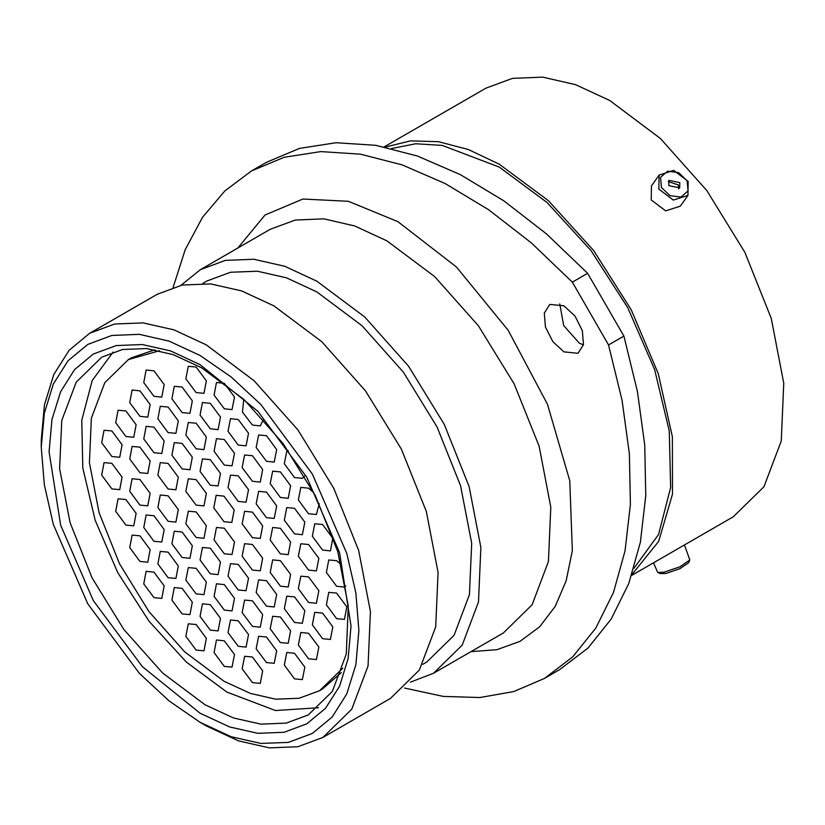 <?xml version="1.0" encoding="UTF-8"?>
<svg xmlns="http://www.w3.org/2000/svg" width="825" height="825" viewBox="0 0 825 825"><rect width="100%" height="100%" fill="white"/><g stroke="black" fill="none" stroke-linecap="round" stroke-linejoin="round"><path stroke-width="1.24" d="M689.844 560.01L688.576 562.712L679.975 568.6L665.857 573.437L660.474 573.612L657.721 572.478L663.877 572.272L680.017 566.754L689.844 560.01L684.451 544.954M653.513 562.805L657.721 572.478M687.091 180.747L678.635 172.611L667.621 171.229L660.505 177.396L661.444 187.523L669.9 195.649L680.914 197.041L688.029 190.864L687.091 180.747M658.835 189.111L659.051 175.096L673.716 170.414L688.143 181.376L687.926 195.391L673.262 200.073L658.835 189.111M668.766 185.584L679.687 187.945L679.769 182.676L668.848 180.324L668.766 185.584M678.717 188.925L678.212 184.903L668.25 181.562M687.926 195.391L680.336 206.188L665.662 210.87L651.245 199.918L651.461 185.893L659.051 175.096M206.229 725.876L200.083 722.318L231.072 736.694L260.865 743.459L288.327 742.366L312.397 733.446L332.155 717.059L346.83 693.825L355.864 664.641L358.916 630.62L355.864 593.072L346.83 553.451L312.397 474.076L260.865 404.559L231.072 376.922L200.083 355.513L169.094 341.137L139.301 334.373L111.839 335.476L87.77 344.386L68.021 360.772L53.336 384.007L44.303 413.191L41.25 447.212L44.303 484.76L53.336 524.38L87.77 603.766L139.301 673.272L169.094 700.91L200.083 722.318L206.229 725.876L238.415 740.798L269.373 747.821L297.887 746.687L322.895 737.426L390.503 698.393L419.347 670.137L435.662 626.917L438.034 572.447L426.267 511.428L401.383 449.109L365.506 390.854L321.74 341.674L273.848 305.827L241.663 290.905L210.715 283.872L182.191 285.007L157.193 294.267L89.574 333.31L114.572 324.05L143.096 322.915L174.044 329.938L206.229 344.86L254.121 380.717L297.887 429.887L333.764 488.142L358.658 550.471L370.425 611.49L368.043 665.961L351.728 709.18L322.895 737.426M563.929 305.786L549.801 304.384L544.335 313.036L545.469 327.02L552.833 341.622L563.929 351.914L578.057 353.317L583.523 344.664L582.388 330.681L575.025 316.078L563.929 305.786M583.45 344.994L579.232 343.087L563.692 325.524L559.711 303.868M202.826 283.377L206.91 281.016L230.474 272.291L257.359 271.219L286.533 277.85L316.872 291.916L362.02 325.71L403.281 372.065L437.095 426.968L460.556 485.719L471.642 543.242L469.404 594.588L454.028 635.322L426.845 661.959L422.761 664.311M181.129 285.223L200.351 269.651L225.318 260.401L253.811 259.267L284.728 266.289L316.872 281.191L364.712 317.006L408.437 366.125L444.262 424.318L469.126 486.575L480.882 547.522L478.51 601.93L462.217 645.098L433.403 673.324L410.303 682.182M391.638 148.51L415.759 143.797L442.241 145.386L499.259 167.104L547.006 202.455L591.02 250.614L627.856 307.818L654.627 369.59L669.25 431.093L670.581 487.523L658.505 534.456L633.971 568.229M385.347 147.108L410.551 140.869L438.529 141.694L468.404 149.542L499.259 164.185L548.439 200.733L593.649 250.625L631.249 309.839L658.206 373.591L672.334 436.755L672.509 494.227L658.701 541.365L632.033 574.375M384.285 146.891L485.956 88.203L512.459 78.385L542.706 77.179L575.52 84.624L609.654 100.454L660.433 138.466L706.839 190.606L744.882 252.378L771.272 318.46L783.75 383.171L781.234 440.921L763.94 486.76L733.353 516.718L631.682 575.407M113.087 352.038L92.153 380.552L81.799 420.276L82.83 468.084L95.164 520.245L117.82 572.663L149.047 621.215L186.378 662.093L226.885 692.092L275.406 710.531L318.419 707.706M252.409 682.595L242.189 668.807L244.592 656.267L252.409 657.04L262.628 670.838L260.236 683.368L252.409 682.595M224.256 666.342L214.036 652.554L216.439 640.014L224.256 640.788L234.475 654.576L232.083 667.116L224.256 666.342M153.935 597.64L143.715 583.852L146.118 571.312L153.935 572.086L164.165 585.874L161.762 598.414L153.935 597.64M196.102 650.09L185.883 636.302L188.286 623.762L196.102 624.535L206.322 638.323L203.93 650.863L196.102 650.09M182.088 613.893L171.868 600.105L174.271 587.565L182.088 588.338L192.307 602.126L189.915 614.666L182.088 613.893M210.241 630.145L200.021 616.357L202.424 603.817L210.241 604.591L220.461 618.379L218.068 630.919L210.241 630.145M238.27 646.326L228.051 632.538L230.453 619.998L238.27 620.771L248.49 634.559L246.097 647.099L238.27 646.326M266.423 662.578L256.204 648.79L258.607 636.25L266.423 637.024L276.643 650.822L274.251 663.352L266.423 662.578M294.577 678.831L284.357 665.043L286.749 652.503L294.577 653.287L304.796 667.074L302.404 679.614L294.577 678.831M308.591 658.814L298.372 645.026L300.774 632.497L308.591 633.27L318.811 647.058L316.418 659.598L308.591 658.814M280.438 642.562L270.218 628.774L272.621 616.234L280.438 617.018L290.658 630.805L288.265 643.335L280.438 642.562M252.409 626.381L242.189 612.593L244.592 600.053L252.409 600.827L262.628 614.615L260.236 627.155L252.409 626.381M224.256 610.129L214.036 596.341L216.439 583.801L224.256 584.574L234.475 598.362L232.083 610.902L224.256 610.129M196.102 593.876L185.883 580.088L188.286 567.548L196.102 568.322L206.322 582.11L203.93 594.65L196.102 593.876M168.073 577.696L157.853 563.908L160.256 551.368L168.073 552.142L178.293 565.929L175.9 578.469L168.073 577.696M139.92 561.433L129.7 547.645L132.103 535.116L139.92 535.889L150.14 549.677L147.747 562.217L139.92 561.433M125.905 525.092L115.686 511.304L118.088 498.774L125.905 499.548L136.125 513.336L133.733 525.876L125.905 525.092M153.935 541.283L143.715 527.495L146.118 514.955L153.935 515.728L164.165 529.516L161.762 542.056L153.935 541.283M182.088 557.535L171.868 543.747L174.271 531.207L182.088 531.981L192.307 545.768L189.915 558.308L182.088 557.535M210.241 573.788L200.021 560L202.424 547.46L210.241 548.233L220.461 562.021L218.068 574.561L210.241 573.788M238.27 589.968L228.051 576.18L230.453 563.64L238.27 564.413L248.49 578.212L246.097 590.741L238.27 589.968M266.423 606.22L256.204 592.433L258.607 579.893L266.423 580.676L276.643 594.464L274.251 607.004L266.423 606.22M294.577 622.483L284.357 608.685L286.749 596.155L294.577 596.929L304.796 610.717L302.404 623.257L294.577 622.483M322.606 638.663L312.386 624.876L314.789 612.336L322.606 613.109L332.826 626.897L330.433 639.437L322.606 638.663M336.621 618.647L326.401 604.859L328.804 592.319L336.621 593.092L346.84 606.88L344.448 619.42L336.621 618.647M308.591 602.467L298.372 588.668L300.774 576.139L308.591 576.912L318.811 590.7L316.418 603.24L308.591 602.467M280.438 586.204L270.218 572.416L272.621 559.876L280.438 560.66L290.658 574.447L288.265 586.988L280.438 586.204M252.409 570.023L242.189 556.236L244.592 543.696L252.409 544.469L262.628 558.257L260.236 570.797L252.409 570.023M224.256 553.771L214.036 539.983L216.439 527.443L224.256 528.217L234.475 542.004L232.083 554.544L224.256 553.771M196.102 537.518L185.883 523.731L188.286 511.191L196.102 511.964L206.322 525.752L203.93 538.292L196.102 537.518M168.073 521.338L157.853 507.55L160.256 495.01L168.073 495.784L178.293 509.572L175.9 522.112L168.073 521.338M139.92 505.086L129.7 491.287L132.103 478.758L139.92 479.531L150.14 493.319L147.747 505.859L139.92 505.086M111.891 488.895L101.671 475.107L104.074 462.567L111.891 463.351L122.11 477.139L119.718 489.668L111.891 488.895M196.102 392.576L185.883 378.788L188.286 366.248L196.102 367.032L206.322 380.82L203.93 393.35L196.102 392.576M224.256 408.829L214.036 395.041L216.439 382.511L224.256 383.285L234.475 397.073L232.083 409.613L224.256 408.829M263.464 419.378L260.236 425.865L252.409 425.092L242.437 412.098L243.757 399.352M304.6 475.973L302.404 478.314L294.577 477.541L284.357 463.753L286.749 451.213L288.296 450.625M266.423 461.288L256.204 447.501L258.607 434.961L266.423 435.734L276.643 449.522L274.251 462.062L266.423 461.288M238.27 445.036L228.051 431.248L230.453 418.708L238.27 419.482L248.49 433.269L246.097 445.809L238.27 445.036M210.241 428.845L200.021 415.058L202.424 402.517L210.241 403.301L220.461 417.089L218.068 429.629L210.241 428.845M182.088 412.593L171.868 398.805L174.271 386.265L182.088 387.038L192.307 400.837L189.915 413.366L182.088 412.593M153.935 396.34L143.715 382.552L146.118 370.012L153.935 370.786L164.165 384.574L161.762 397.114L153.935 396.34M139.92 416.357L129.7 402.569L132.103 390.029L139.92 390.802L150.14 404.59L147.747 417.13L139.92 416.357M168.073 432.609L157.853 418.822L160.256 406.282L168.073 407.055L178.293 420.853L175.9 433.383L168.073 432.609M196.102 448.79L185.883 435.002L188.286 422.472L196.102 423.246L206.322 437.033L203.93 449.573L196.102 448.79M224.256 465.052L214.036 451.265L216.439 438.725L224.256 439.498L234.475 453.286L232.083 465.826L224.256 465.052M252.409 481.305L242.189 467.517L244.592 454.977L252.409 455.751L262.628 469.538L260.236 482.078L252.409 481.305M280.438 497.485L270.218 483.698L272.621 471.157L280.438 471.931L290.658 485.719L288.265 498.259L280.438 497.485M319.244 503.673L316.418 514.511L308.591 513.738L298.372 499.95L300.774 487.41L308.591 488.183L313.82 492.721M322.606 550.079L312.386 536.291L314.789 523.751L322.606 524.525L332.826 538.312L330.433 550.852L322.606 550.079M294.577 533.899L284.357 520.111L286.749 507.571L294.577 508.344L304.796 522.132L302.404 534.672L294.577 533.899M266.423 517.646L256.204 503.858L258.607 491.318L266.423 492.092L276.643 505.88L274.251 518.42L266.423 517.646M238.27 501.394L228.051 487.596L230.453 475.066L238.27 475.839L248.49 489.627L246.097 502.167L238.27 501.394M210.241 485.203L200.021 471.415L202.424 458.875L210.241 459.659L220.461 473.447L218.068 485.977L210.241 485.203M182.088 468.951L171.868 455.163L174.271 442.623L182.088 443.396L192.307 457.184L189.915 469.724L182.088 468.951M153.935 452.698L143.715 438.91L146.118 426.37L153.935 427.144L164.165 440.932L161.762 453.472L153.935 452.698M125.905 436.518L115.686 422.73L118.088 410.19L125.905 410.963L136.125 424.751L133.733 437.291L125.905 436.518M111.891 456.534L101.671 442.747L104.074 430.207L111.891 430.98L122.11 444.768L119.718 457.308L111.891 456.534M139.92 472.715L129.7 458.927L132.103 446.387L139.92 447.16L150.14 460.948L147.747 473.488L139.92 472.715M168.073 488.967L157.853 475.179L160.256 462.639L168.073 463.413L178.293 477.201L175.9 489.741L168.073 488.967M196.102 505.147L185.883 491.36L188.286 478.82L196.102 479.603L206.322 493.391L203.93 505.931L196.102 505.147M252.409 537.663L242.189 523.875L244.592 511.335L252.409 512.108L262.628 525.896L260.236 538.436L252.409 537.663M280.438 553.843L270.218 540.055L272.621 527.515L280.438 528.289L290.658 542.077L288.265 554.617L280.438 553.843M308.591 570.096L298.372 556.308L300.774 543.768L308.591 544.541L318.811 558.329L316.418 570.869L308.591 570.096M345.768 585.977L344.448 587.049L336.621 586.276L326.401 572.488L328.804 559.948L336.621 560.722L341.302 564.63M223.967 521.678L213.737 507.891L216.14 495.351L223.967 496.124L234.187 509.922L231.784 522.452L223.967 521.678M342.798 668.116L319.543 690.68L299.062 698.259L275.694 699.198L250.336 693.433L223.967 681.213L184.728 651.833L148.871 611.552L119.481 563.826L99.082 512.758L89.44 462.763L91.389 418.141L104.754 382.728L128.38 359.587L159.555 350.718M319.543 690.68L322.462 688.999L341.302 672.602M154.925 349.779L131.299 357.895L128.38 359.587M623.886 336.084L637.395 391.421L644.717 444.964L645.717 495.557L640.355 542.107L628.763 583.615L611.17 619.183L587.977 648.048L559.67 669.58L544.366 678.418L572.674 656.886L595.867 628.021L613.449 592.453L625.051 550.945L630.413 504.395L629.413 453.802L622.091 400.259L608.582 344.922L623.886 336.084L587.637 273.302L572.333 282.14L608.582 344.922M572.333 282.14L531.166 242.777L488.462 209.663L445.149 183.511L402.157 164.876L360.412 154.162L320.812 151.604L284.223 157.266L251.419 171.012L266.722 162.174L299.527 148.428L336.115 142.766L375.715 145.324L417.46 156.038L460.453 174.673L503.766 200.826L546.47 233.939L587.637 273.302M404.518 688.081L443.2 696.393L479.861 697.548L513.789 691.525L544.366 678.418M251.419 171.012L224.782 190.936L202.589 217.305L185.264 249.635L173.126 287.296M41.25 447.212L41.25 440.117L44.416 404.776L53.811 374.468L69.052 350.326L89.574 333.31M205.002 704.725L233.496 717.936L260.896 724.154L286.141 723.143L308.272 714.955L332.331 691.298L346.294 653.977L348.284 605.901L337.703 551.492L315.367 495.743L283.212 443.592L244.087 399.651L201.527 367.775L173.302 354.678L146.572 348.593L122.471 349.532L101.733 357.204L76.199 382.212L61.762 420.472L59.658 468.693L70.073 522.71L92.101 577.882L123.863 629.454L162.608 672.983L205.002 704.725M200.083 364.598L257.854 411.221L306.838 477.283L339.56 552.729L351.048 626.072L348.15 658.412L339.56 686.153L325.607 708.232L306.838 723.814L283.955 732.28L257.854 733.322L229.536 726.897L200.083 713.243L142.312 666.61L93.338 600.548L60.607 525.102L49.118 451.76L52.016 419.42L60.607 391.679L74.559 369.6L93.338 354.018L116.212 345.551L142.312 344.51L170.631 350.934L200.083 364.598M433.403 673.324L503.353 632.94L532.166 604.715L548.46 561.547L550.832 507.138L539.086 446.181L514.222 383.934L478.387 325.741L434.662 276.623L386.832 240.807L354.678 225.906L323.761 218.883L295.267 220.017L270.301 229.267L200.351 269.651M237.951 247.943L265.021 214.974L302.847 198.98L348.367 201.269L397.887 221.647L456.39 266.98L508.231 330.289L547.501 404.343L569.724 480.717L572.385 550.718L566.197 580.779L555.173 606.365L539.643 626.742L520.049 641.324L496.949 649.698L471.013 651.616"/></g></svg>
